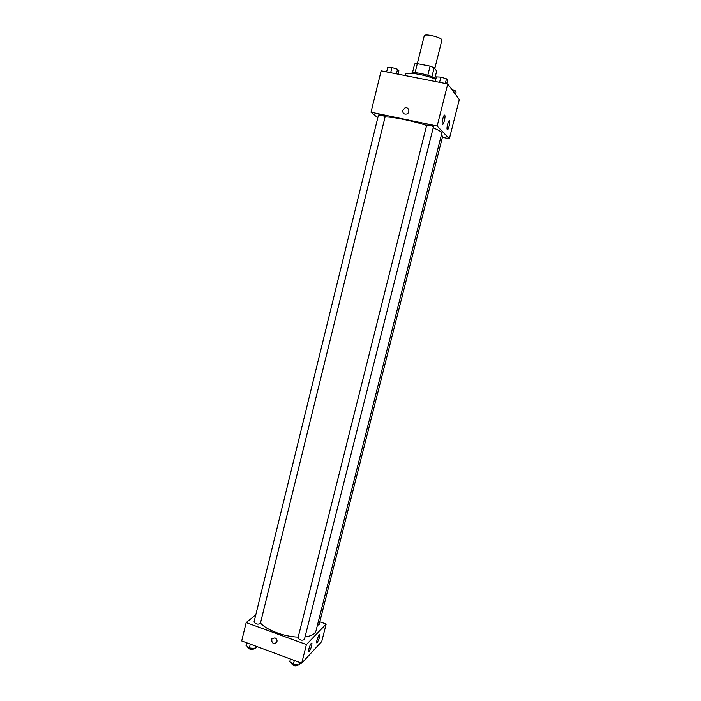 <?xml version="1.0" encoding="UTF-8"?>
<svg xmlns="http://www.w3.org/2000/svg" width="701" height="701" viewBox="0 0 701 701"><rect width="100%" height="100%" fill="white"/><g stroke="black" fill="none" stroke-linecap="round" stroke-linejoin="round"><path stroke-width="1.05" d="M434.795 68.54L441.875 40.264C443.006 37.723 424.42 33.087 424.228 35.865L417.314 63.686L414.65 63.94L412.451 72.843M415.062 72.702L417.305 63.686L430.081 66.157L434.182 67.725L436.67 71.055L434.839 78.381M431.921 76.751L434.182 67.725M411.505 73.272C412.74 70.897 433.481 75.761 435.339 78.862L435.549 79.266M427.812 75.226L430.081 66.157M435.777 79.371C426.033 74.709 405.257 71.318 405.344 74.341L405.047 75.524M377.804 117.786L371.013 112.204L381.142 70.81L447.773 83.954L459.313 99.524L449.359 138.772L442.401 137.291M402.76 110.355L404.906 107.928C408.683 106.377 410.593 112.668 406.746 114C403.96 114.465 402.628 113.247 402.76 110.355C402.628 113.247 403.96 114.465 406.746 114C410.593 112.668 408.683 106.377 404.906 107.928L402.76 110.355M371.013 112.204L437.152 126.049L447.773 83.954M442.436 124.349L442.313 124.147C441.437 122.272 444.11 113.106 444.855 115.42C445.67 117.128 443.356 125.645 442.436 124.349M447.273 129.589L447.159 129.405C446.335 127.635 448.92 118.697 449.63 120.896C450.401 122.509 448.149 130.824 447.273 129.589M437.152 126.049L449.359 138.772M433.463 126.82C431.36 125.637 429.1 125.076 426.69 125.155L297.978 637.963C299.686 640.162 301.807 640.714 304.357 639.601L433.463 126.82M317.413 625.283L319.086 624.67L442.681 136.204L441.271 135.459M385.156 116.716C383.079 115.534 380.853 114.973 378.479 115.017L254.007 622.05C255.725 624.17 257.837 624.67 260.343 623.548L385.156 116.716M305.04 636.876C311.428 636.044 315.073 634.063 315.985 630.926L441.814 133.313C442.007 132.086 439.133 130.263 433.2 127.862M426.602 125.479C412.81 120.852 393.103 116.804 385.103 116.918M298.188 637.104C284.168 636.727 266.292 629.997 260.465 623.023M326.175 624.048L306.416 644.552L301.719 663.172L321.733 641.546L326.175 624.048L319.814 621.778M255.795 614.786L246.174 622.593L306.416 644.552M308.939 648.705C310.166 644.683 311.165 642.835 311.936 643.159C311.91 645.796 311.025 648.521 309.281 651.317L308.659 651.378L308.939 648.705M319.542 637.481L317.255 642.799L316.677 642.852C316.02 641.45 319.323 633.056 319.822 634.843L319.542 637.481M246.174 622.593L241.687 640.942L301.719 663.172M274.95 637.849C276.974 638.97 277.526 640.539 276.623 642.554C273.004 644.298 271.427 643.036 271.883 638.777L274.95 637.849L271.883 638.777C271.427 643.036 273.013 644.298 276.623 642.554M246.629 642.773L245.99 645.367L249.354 647.943L254.831 648.644L256.943 646.594M249.354 647.943L250.283 644.131M254.831 648.644L255.471 646.05M254.183 648.565L254.112 648.846C251.58 650.072 249.477 649.573 247.795 647.356L247.917 646.848M290.451 659.001L289.785 661.621L293.377 664.294L298.854 664.986L300.738 662.813M293.377 664.294L294.341 660.438M298.854 664.986L299.511 662.357M297.995 664.872L297.916 665.179C295.349 666.397 293.228 665.845 291.555 663.54L291.686 663.032M386.619 71.896L387.741 67.322L391.947 67.524L397.555 69.25L398.904 70.74L398.063 74.148M390.676 72.694L391.947 67.524M396.424 73.824L397.555 69.25M452.057 89.737L455.151 90.674L456.114 91.997L455.501 94.39M454.537 93.084L455.151 90.674M435.251 81.482L436.408 76.856L440.894 77.101L446.493 78.827L447.553 80.291L446.686 83.743M439.58 82.341L440.894 77.101M445.319 83.472L446.493 78.827M444.855 115.42L444.241 115.288M449.63 120.896L449.061 120.774"/></g></svg>
